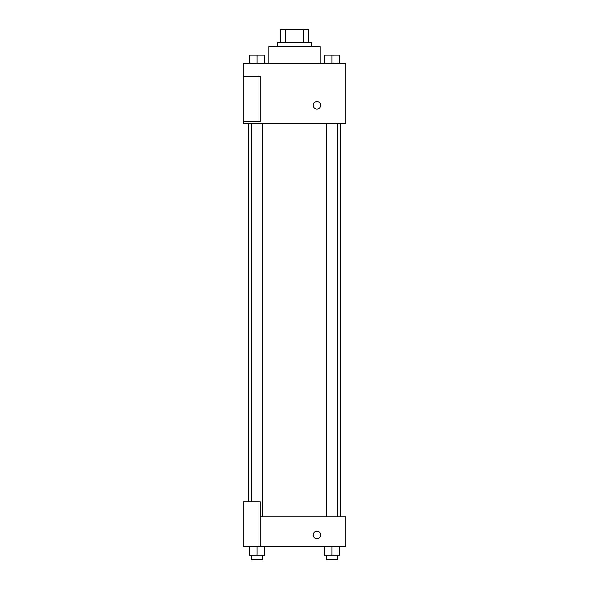 <?xml version="1.0" encoding="UTF-8"?>
<svg xmlns="http://www.w3.org/2000/svg" width="589" height="589" viewBox="0 0 589 589"><rect width="100%" height="100%" fill="white"/><g stroke="black" fill="none" stroke-linecap="round" stroke-linejoin="round"><path stroke-width="0.88" d="M285.503 42.275L285.503 29.45L280.607 29.45L280.607 42.275L280.607 29.45M285.503 29.45L308.393 29.45L308.393 42.275M303.497 42.275L303.497 29.45M277.397 46.553L277.397 42.275L311.603 42.275L311.603 46.553M320.151 63.649L320.151 46.553L268.849 46.553L268.849 63.649M243.198 63.649L345.802 63.649L345.802 123.499L243.198 123.499L243.198 121.363L260.301 121.363L260.301 76.474L243.198 76.474L243.198 63.649M313.201 105.335A3.74 3.74 0 0 1 318.811 102.096A3.74 3.74 0 0 1 318.811 108.575A3.74 3.74 0 0 1 313.201 105.335M243.198 76.474L243.198 121.363M260.301 516.803L345.802 516.803L345.802 546.725L243.198 546.725L243.198 501.835L260.301 501.835L260.301 546.725M313.201 534.967A3.74 3.74 0 0 1 318.811 531.727A3.74 3.74 0 0 1 318.811 538.206A3.74 3.74 0 0 1 313.201 534.967M324.465 546.725L324.465 555.272L339.433 555.272L339.433 546.725L339.433 555.272M331.946 555.272L331.946 546.725M337.291 555.272L337.291 559.55L326.608 559.55L326.608 555.272M249.567 546.725L249.567 555.272L264.535 555.272L264.535 546.725L264.535 555.272M257.054 555.272L257.054 546.725M262.392 555.272L262.392 559.55L251.709 559.55L251.709 555.272M324.465 63.649L324.465 55.101L339.433 55.101L339.433 63.649L339.433 55.101M331.946 63.649L331.946 55.101M337.291 55.101L326.608 55.101M249.567 63.649L249.567 55.101L264.535 55.101L264.535 63.649L264.535 55.101M257.054 63.649L257.054 55.101M262.392 55.101L251.709 55.101M340.501 516.803L340.501 123.499M248.499 501.835L248.499 123.499M326.608 123.499L326.608 516.803M337.291 123.499L337.291 516.803M262.392 516.803L262.392 123.499M251.709 501.835L251.709 123.499"/></g></svg>
